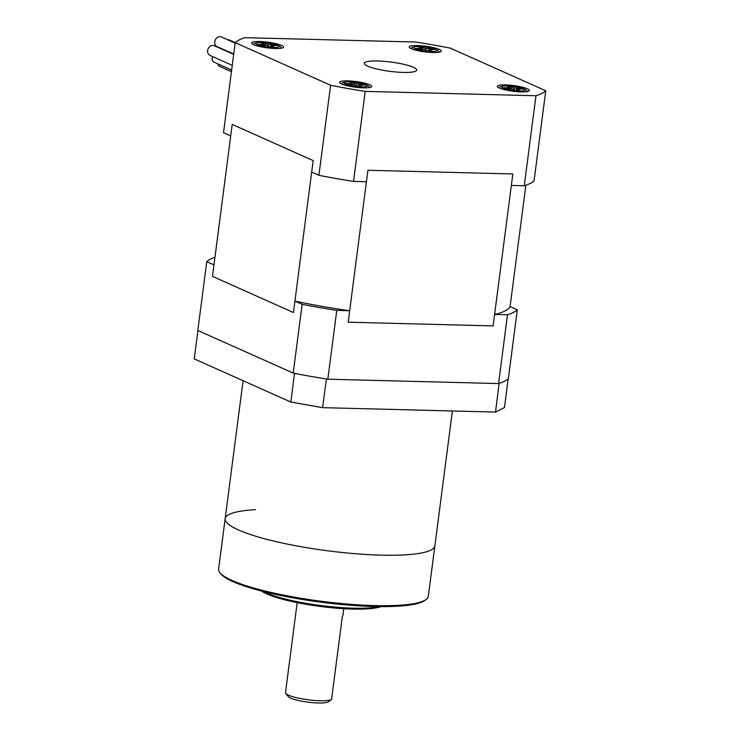 <?xml version="1.0" encoding="UTF-8"?>
<svg xmlns="http://www.w3.org/2000/svg" width="740" height="740" viewBox="0 0 740 740"><rect width="100%" height="100%" fill="white"/><g stroke="black" fill="none" stroke-linecap="round" stroke-linejoin="round"><path stroke-width="1.11" d="M293.207 373.089L197.821 330.475L206.756 261.673L213.971 264.901L212.482 276.362L293.447 312.539L294.936 301.069L302.142 304.288L293.207 373.089A158.601 27.981 7.4 0 0 327.829 379.204L336.765 310.402L349.678 310.735L348.189 322.196L493.108 325.905L494.598 314.435L507.501 314.768L498.566 383.57L327.829 379.204M498.566 383.57A158.601 27.981 7.4 0 0 508.371 378.603L517.306 309.792L510.091 306.573L525.853 185.24M507.501 314.768A158.601 27.981 7.4 0 0 517.306 309.792M302.142 304.288A158.601 27.981 7.4 0 0 336.765 310.402M214.97 257.224A158.601 27.981 7.4 0 0 206.756 261.673M294.936 301.069A149.785 26.427 7.4 0 0 349.678 310.735M494.598 314.435A149.785 26.427 7.4 0 0 510.091 306.573M413.373 67.294A26.436 4.662 7.4 0 0 384.162 61.355A26.436 4.662 7.4 0 0 364.265 63.307A26.436 4.662 7.4 0 0 367.586 66.128A26.436 4.662 7.4 0 0 396.797 72.067A26.436 4.662 7.4 0 0 416.694 70.115A26.436 4.662 7.4 0 0 413.373 67.294M281.579 45.371A16.151 2.849 7.4 0 0 263.727 41.745A16.151 2.849 7.4 0 0 251.572 42.939A16.151 2.849 7.4 0 0 253.598 44.659A16.151 2.849 7.4 0 0 271.45 48.285A16.151 2.849 7.4 0 0 283.605 47.092A16.151 2.849 7.4 0 0 281.579 45.371M369.676 84.73A16.151 2.849 7.4 0 0 351.824 81.095A16.151 2.849 7.4 0 0 339.669 82.288A16.151 2.849 7.4 0 0 341.695 84.018A16.151 2.849 7.4 0 0 359.548 87.644A16.151 2.849 7.4 0 0 371.702 86.451A16.151 2.849 7.4 0 0 369.676 84.73M527.352 88.763A16.151 2.849 7.4 0 0 509.509 85.128A16.151 2.849 7.4 0 0 497.354 86.321A16.151 2.849 7.4 0 0 499.38 88.051A16.151 2.849 7.4 0 0 517.232 91.677A16.151 2.849 7.4 0 0 529.387 90.483A16.151 2.849 7.4 0 0 527.352 88.763M439.264 49.404A16.151 2.849 7.4 0 0 421.411 45.778A16.151 2.849 7.4 0 0 409.257 46.972A16.151 2.849 7.4 0 0 411.283 48.692A16.151 2.849 7.4 0 0 429.135 52.327A16.151 2.849 7.4 0 0 441.29 51.134A16.151 2.849 7.4 0 0 439.264 49.404M535.954 95.747L365.209 91.381A158.601 27.981 -172.6 0 1 330.595 85.267L318.903 175.287A158.601 27.981 -172.6 0 0 353.526 181.393L366.43 181.726L367.919 170.256L348.189 322.196L493.108 325.905L512.838 173.965L367.919 170.256L512.838 173.965L511.349 185.435L524.262 185.768A158.601 27.981 -172.6 0 0 534.067 180.791L545.75 90.77A158.601 27.981 -172.6 0 1 535.954 95.747L524.262 185.768M330.595 85.267L235.209 42.652L223.517 132.673L230.723 135.892L232.212 124.422L212.482 276.362L293.447 312.539L313.177 160.599L232.212 124.422L313.177 160.599L311.688 172.059L318.903 175.287M353.526 181.393L365.209 91.381M229.594 40.127A3.82 3.238 114.1 0 0 229.446 40.053L235.228 42.633A158.601 27.981 -172.6 0 1 245.005 37.675L415.741 42.041A158.601 27.981 -172.6 0 1 450.364 48.156L545.75 90.77M262.089 42.587L260.887 42.8L264.254 44.409L257.437 44.502L261.266 45.39L266.789 45.529L269.85 46.87L274.29 47.231L270.923 45.621L277.74 45.529L273.92 44.641L268.389 44.502L262.089 42.587M270.729 47.138L270.923 45.621M264.115 45.464L264.254 44.409M268.185 46.139L268.389 44.502M351.25 81.983L349.817 82.186L352.481 83.722L345.108 83.657L348.688 84.536L354.525 84.813L356.985 86.145L361.555 86.552L358.891 85.026L366.254 85.082L356.846 83.925L351.25 81.983M358.687 86.608L358.891 85.026M352.351 84.712L352.481 83.722M356.588 85.923L356.846 83.925M508.371 85.997L507.057 86.201L510.091 87.773L503.006 87.792L506.715 88.68L512.395 88.883L515.17 90.225L519.674 90.613L516.64 89.031L523.735 89.013L514.346 87.931L508.371 85.997M516.446 90.594L516.64 89.031M509.962 88.8L510.091 87.773M514.115 89.716L514.346 87.931M419.386 46.62L418.627 47.11L421.902 48.461L415.307 48.618L419.219 49.506L424.612 49.58L427.887 50.931L432.28 51.273L428.645 49.636L435.25 49.488L431.337 48.59L425.935 48.516L419.386 46.62M428.46 51.115L428.645 49.636M421.763 49.543L421.902 48.461M425.74 50.052L425.935 48.516M229.446 40.053A3.82 3.238 114.1 0 0 227.855 39.84M212.87 56.693A3.82 3.238 114.1 0 0 213.777 62.049A3.82 3.238 114.1 0 0 213.934 62.123A3.82 3.238 114.1 0 0 214.091 62.188M217.893 63.89A3.82 3.238 114.1 0 0 219.493 66.359A3.82 3.238 114.1 0 0 219.651 66.433A3.82 3.238 114.1 0 0 219.808 66.498M221.704 37.102A5.291 4.486 114.1 0 0 221.491 37A5.291 4.486 114.1 0 0 215.303 39.877A5.291 4.486 114.1 0 0 216.968 46.555A5.291 4.486 114.1 0 0 217.181 46.657A5.291 4.486 114.1 0 0 217.394 46.74M214.582 45.889A5.291 4.486 114.1 0 0 214.369 45.788A5.291 4.486 114.1 0 0 208.181 48.655A5.291 4.486 114.1 0 0 209.846 55.334A5.291 4.486 114.1 0 0 210.058 55.435A5.291 4.486 114.1 0 0 210.28 55.528M326.451 378.991L322.575 407.657L290.866 402.061L194.25 358.891L197.931 330.53M290.866 402.061L294.502 373.349M508.14 378.815L504.504 407.518L495.523 412.078L499.093 383.403M495.523 412.078L322.575 407.657M294.585 373.386L295.611 373.571M325.276 378.806L326.303 378.991M381.165 555.13A105.728 18.657 7.4 0 0 434.861 545.898A105.728 18.657 -172.6 0 1 381.165 555.13A105.728 18.657 -172.6 0 1 275.9 541.587A105.728 18.657 -172.6 0 1 225.163 518.666A105.728 18.657 7.4 0 0 275.9 541.587A105.728 18.657 7.4 0 0 381.165 555.13M381.091 606.596A63.437 11.193 -172.6 0 1 352.508 609.066A63.437 11.193 -172.6 0 1 261.646 591.084M263.496 591.556A64.611 11.405 7.4 0 0 353.23 608.169A64.611 11.405 7.4 0 0 379.185 606.578M426.185 599.446L424.889 600.408A104.553 18.445 -172.6 0 1 373.894 606.486A104.553 18.445 -172.6 0 1 220.881 573.916L219.873 572.658A105.728 18.657 7.4 0 0 374.607 605.588A105.728 18.657 7.4 0 0 426.185 599.446A105.728 18.657 7.4 0 0 428.312 596.357L452.39 410.978M255.429 509.675A105.728 18.657 -172.6 0 0 225.163 518.666L218.605 569.115A105.728 18.657 7.4 0 0 219.873 572.658M331.566 699.439L328.394 701.807A20.563 3.626 -172.6 0 1 318.367 703A20.563 3.626 -172.6 0 1 288.276 696.599L285.769 693.454A23.495 4.144 7.4 0 0 320.152 700.771A23.495 4.144 7.4 0 0 331.566 699.439L342.361 616.3A23.495 4.144 -172.6 0 0 342.888 615.578L343.786 608.687M297.184 602.638L285.492 692.668A23.495 4.144 7.4 0 0 285.769 693.454M261.821 42.476A11.748 2.072 7.4 0 0 257.464 44.779A11.748 2.072 7.4 0 0 273.356 47.554A11.748 2.072 7.4 0 0 277.713 45.251A11.748 2.072 7.4 0 0 261.821 42.476M273.782 45.686L273.92 44.641M258.63 45.048L258.732 44.28M265.031 45.482L265.336 43.16M351.038 81.872A11.748 2.072 7.4 0 0 344.997 83.861A11.748 2.072 7.4 0 0 360.334 86.876A11.748 2.072 7.4 0 0 366.374 84.878A11.748 2.072 7.4 0 0 351.038 81.872M362.545 85.202L362.674 84.203M346.542 84.258L346.653 83.444M354.09 84.795L354.377 82.603M508.13 85.877A11.748 2.072 7.4 0 0 502.96 88.032A11.748 2.072 7.4 0 0 518.611 90.927A11.748 2.072 7.4 0 0 523.772 88.772A11.748 2.072 7.4 0 0 508.13 85.877M519.887 89.151L520.026 88.125M504.31 88.375L504.412 87.57M511.266 88.846L511.562 86.589M419.108 46.5A11.748 2.072 7.4 0 0 415.39 48.914A11.748 2.072 7.4 0 0 431.448 51.597A11.748 2.072 7.4 0 0 435.157 49.182A11.748 2.072 7.4 0 0 419.108 46.5M431.189 49.673L431.337 48.59M431.864 51.449L431.92 50.986M416.407 49.145L416.509 48.387M422.355 49.552L422.67 47.166M281.598 48.174L280.571 46.685L277.278 44.946L267.788 42.902L258.26 42.476L254.615 43.309L253.246 44.493M369.686 87.533L368.677 86.053L365.421 84.323L355.848 82.251L346.329 81.826L342.703 82.677L341.334 83.842M527.37 91.566L526.362 90.095L522.995 88.319L513.615 86.302L504.07 85.858L500.37 86.719L499.019 87.884M439.283 52.207L438.256 50.727L434.981 48.988L425.555 46.944L416 46.5L412.282 47.36L410.931 48.526M213.934 62.123L231.648 70.032M219.651 66.433L231.435 71.697M221.491 37L235.144 43.096M217.181 46.657L233.729 54.048M214.369 45.788L233.674 54.409M210.058 55.435L232.258 65.351M225.163 518.666L243.081 380.712"/></g></svg>
